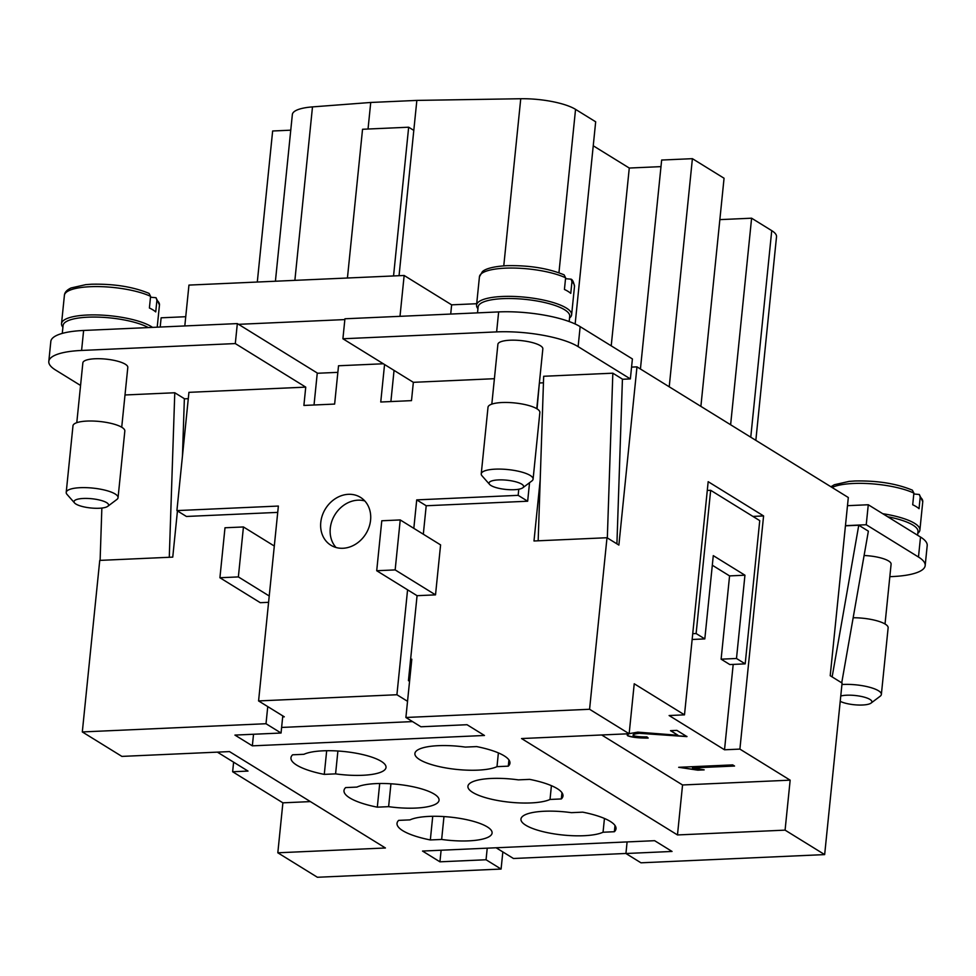 <?xml version="1.0" encoding="UTF-8"?>
<svg xmlns="http://www.w3.org/2000/svg" width="976" height="976" viewBox="0 0 976 976"><rect width="100%" height="100%" fill="white"/><g stroke="black" fill="none" stroke-linecap="round" stroke-linejoin="round"><path stroke-width="1.46" d="M320.775 522.404A28.145 23.766 121.7 0 1 360.473 497.357A28.145 23.766 121.7 0 1 370.575 520.184A28.145 23.766 121.7 0 1 330.876 545.23A28.145 23.766 121.7 0 1 320.775 522.404M364.817 500.956A28.145 23.766 -58.3 0 0 330.278 528.272A28.145 23.766 -58.3 0 0 336.037 547.499M383.336 363.767L338.526 365.768L334.634 404.076L303.89 405.443L305.744 387.13L188.929 392.34L176.912 510.594L278.367 506.056L274.305 546.035L243.439 526.955L238.364 576.914L219.917 577.743L224.992 527.772L243.439 526.955M407.578 589.821L376.712 570.728L381.787 520.769L400.233 519.94L440.591 544.901L435.516 594.86L417.069 595.689L407.578 589.821L396.915 694.741L258.579 700.927L274.305 546.035M518.781 489.22L518.158 495.344L416.715 499.883L413.824 528.345M384.556 364.512L380.75 402.014L411.494 400.636L413.348 382.324L494.405 378.7M314.028 404.991L317.273 373.015L238.522 324.325L344.857 319.579M337.855 372.356L317.249 373.271M400.001 316.322L404.149 275.476L188.954 285.09L184.806 325.935M185.733 316.712L161.125 317.81L160.186 327.033M476.703 303.719L451.644 304.841L404.149 275.476M631.57 367.098L636.974 366.866L618.882 545.072L606.999 537.727L533.994 540.985L540.204 479.789M502.835 851.926L501.091 869.055L486.048 859.758L439.932 861.82L422.523 851.06L654.628 840.69L672.049 851.45L625.933 853.512L640.976 862.808L824.659 854.598L842.081 683.054L830.21 675.721L848.315 497.516L636.974 366.866M847.485 505.678L868.274 504.751L920.514 537.044A60.805 16.25 5.8 0 1 927.2 545.596L925.175 565.58A60.805 16.25 -174.2 0 0 918.477 557.028L866.237 524.734L845.46 525.661M917.611 535.263L917.989 531.566A46.031 12.298 -174.2 0 0 912.926 525.088A46.031 12.298 -174.2 0 0 887.635 516.731M755.839 440.347L776.518 236.753A43.432 11.602 -174.2 0 0 771.735 230.641L751.605 218.197L719.861 219.624M730.621 424.755L751.605 218.197M450.705 314.052L451.644 304.841M238.522 324.325L237.339 323.593L83.619 330.461A60.805 16.25 -174.2 0 0 50.825 341.441L48.8 361.425A60.805 16.25 5.8 0 1 81.594 350.445L235.301 343.576L305.744 387.13M148.315 327.57A46.031 12.298 -174.2 0 0 97.393 317.102A46.031 12.298 -174.2 0 0 63.086 325.496L62.281 333.389M399.05 275.708L413.8 130.394L408.663 127.209L393.548 275.952M290.75 130.174L272.646 130.991L257.298 282.04M347.432 278.014L362.547 129.271L408.663 127.209M575.145 323.983L595.677 121.805L575.547 109.361A43.432 11.602 -174.2 0 0 520.745 98.735L416.85 100.406L370.734 102.468L312.491 106.896A43.432 11.602 -174.2 0 0 292.349 114.546L275.415 281.222M700.89 406.37L724.058 178.242L692.399 158.673L661.655 160.04L640.427 369.001M669.219 386.801L692.399 158.673M660.984 166.628L629.276 168.043L593.237 145.778M611.22 345.846L629.276 168.043M625.933 853.463L513.449 858.49L496.113 847.766M413.8 130.394L416.85 100.406M368.037 129.027L370.734 102.468M561.334 798.941L550.025 799.454A43.432 11.602 5.8 0 1 500.883 801.052A43.432 11.602 5.8 0 1 467.919 786.302A43.432 11.602 5.8 0 1 472.25 781.935A43.432 11.602 5.8 0 1 518.354 779.873L529.675 779.373A52.118 13.932 5.8 0 1 562.981 795.965A52.118 13.932 5.8 0 1 561.334 798.941L561.969 792.707M550.025 799.454L551.416 785.68M614.368 831.723L603.046 832.235A43.432 11.602 5.8 0 1 553.917 833.846A43.432 11.602 5.8 0 1 520.952 819.084A43.432 11.602 5.8 0 1 525.271 814.716A43.432 11.602 5.8 0 1 571.387 812.666L582.709 812.154A52.118 13.932 5.8 0 1 616.015 828.746A52.118 13.932 5.8 0 1 614.368 831.723L615.002 825.489M603.046 832.235L604.449 818.461M303.926 754.302A43.432 11.602 5.8 0 1 350.042 752.24A43.432 11.602 5.8 0 1 386.02 767.453A43.432 11.602 5.8 0 1 335.585 773.87L324.276 774.383A52.118 13.932 5.8 0 1 290.958 757.791A52.118 13.932 5.8 0 1 292.617 754.802L303.926 754.302M324.276 774.383L326.679 750.715M335.585 773.87L337.903 751.008M356.96 787.083A43.432 11.602 5.8 0 1 403.076 785.021A43.432 11.602 5.8 0 1 439.054 800.235A43.432 11.602 5.8 0 1 388.619 806.664L377.309 807.164A52.118 13.932 5.8 0 1 343.991 790.572A52.118 13.932 5.8 0 1 345.638 787.595L356.96 787.083M377.309 807.164L379.713 783.508M388.619 806.664L390.937 783.789M508.301 766.16L496.991 766.66A43.432 11.602 5.8 0 1 447.85 768.271A43.432 11.602 5.8 0 1 414.898 753.521A43.432 11.602 5.8 0 1 419.216 749.153A43.432 11.602 5.8 0 1 465.332 747.091L476.642 746.591A52.118 13.932 5.8 0 1 509.948 763.171A52.118 13.932 5.8 0 1 508.301 766.16L508.935 759.926M496.991 766.66L498.382 752.886M409.993 819.877A43.432 11.602 5.8 0 1 456.109 817.815A43.432 11.602 5.8 0 1 492.087 833.016A43.432 11.602 5.8 0 1 441.652 839.445L430.331 839.946A52.118 13.932 5.8 0 1 397.025 823.366A52.118 13.932 5.8 0 1 398.672 820.377L409.993 819.877M430.331 839.946L432.734 816.29M441.652 839.445L443.97 816.583M390.888 401.563L394.048 370.392M917.818 533.286A47.775 12.761 -174.2 0 0 919.892 530.066A47.775 12.761 -174.2 0 0 914.634 523.356A47.775 12.761 -174.2 0 0 882.743 513.705M913.804 493.99L919.319 494.478L920.222 497.016L919.038 508.679A47.775 12.761 -174.2 0 0 916.318 506.703A47.775 12.761 -174.2 0 0 912.706 504.763L913.89 493.1L912.377 490.159C896.456 483.559 877.302 480.509 854.891 480.985L849.083 481.4L834.358 484.73L830.918 486.756M868.274 504.751L866.237 524.734M889.831 576.682L892.381 576.56A60.805 16.25 -174.2 0 0 925.175 565.58M864.089 555.515A22.582 6.039 5.8 0 1 888.624 560.993A22.582 6.039 5.8 0 1 891.1 564.165L885.025 623.993M845.436 525.82L858.77 525.234L868.372 531.164L841.727 682.834M840.226 701.354A17.373 4.648 -174.2 0 0 857.026 704.965A17.373 4.648 -174.2 0 0 871.068 703.086L880.157 696.242A26.059 6.966 -174.2 0 0 881.365 694.424L888.136 627.8A26.059 6.966 -174.2 0 0 885.269 624.14A26.059 6.966 -174.2 0 0 853.158 617.759M881.365 694.424A26.059 6.966 -174.2 0 0 878.498 690.764A26.059 6.966 -174.2 0 0 841.934 684.542M871.068 703.086A17.373 4.648 -174.2 0 0 869.97 699.426A17.373 4.648 -174.2 0 0 840.763 696.01M832.138 676.905L858.77 525.234M152.524 327.375A47.775 12.761 -174.2 0 0 151.329 326.594A47.775 12.761 -174.2 0 0 98.491 314.98A47.775 12.761 -174.2 0 0 61.525 323.654A47.775 12.761 -174.2 0 0 62.915 327.228M150.499 297.229L156.026 297.717L156.916 300.254L155.733 311.917A47.775 12.761 -174.2 0 0 153.025 309.941A47.775 12.761 -174.2 0 0 149.401 308.001L150.585 296.338L149.072 293.398C133.163 286.798 113.997 283.748 91.598 284.223L85.79 284.638L71.053 287.969C66.868 289.921 64.648 292.373 64.404 295.338L61.525 323.654M435.516 594.86L395.158 569.911L376.712 570.728M400.233 519.94L395.158 569.911M269.23 595.994L238.364 576.914M268.583 602.326L260.287 602.692L219.917 577.743M407.529 701.305L396.915 694.741M409.566 681.321L408.444 680.626L417.069 595.689M423.316 534.214L426.207 505.751L416.715 499.883M282.686 716.896L284.297 716.823L258.579 700.927M412.543 721.593L281.613 727.437M277.721 512.388L186.416 516.463L176.912 510.594M539.386 382.799L537.044 408.871M426.207 505.751L527.662 501.225L518.158 495.344M527.662 501.225L529.541 482.705M413.348 382.324L342.905 338.77L496.625 331.901A60.805 16.25 5.8 0 1 578.121 346.626L630.362 378.92L622.42 379.274M543.449 382.799L539.667 382.97M491.819 404.125L497.894 344.296A22.582 6.039 5.8 0 1 515.365 340.197A22.582 6.039 5.8 0 1 540.35 345.687A22.582 6.039 5.8 0 1 542.839 348.859L536.763 408.7M538.166 540.802L543.669 376.272L612.83 373.186L622.432 379.115L616.917 543.864M489.586 484.413L482.071 475.885A26.059 6.966 5.8 0 1 481.241 473.86L488.012 407.236A26.059 6.966 5.8 0 1 508.167 402.502A26.059 6.966 5.8 0 1 536.995 408.834A26.059 6.966 5.8 0 1 539.862 412.506L533.091 479.118A26.059 6.966 5.8 0 1 531.883 480.936L522.807 487.78A17.373 4.648 5.8 0 1 507.776 489.598A17.373 4.648 5.8 0 1 490.952 485.499A17.373 4.648 5.8 0 1 489.586 484.413A17.373 4.648 5.8 0 1 500.163 479.875A17.373 4.648 5.8 0 1 521.696 484.133A17.373 4.648 5.8 0 1 522.807 487.78M481.241 473.86A26.059 6.966 5.8 0 1 501.408 469.127A26.059 6.966 5.8 0 1 530.224 475.458A26.059 6.966 5.8 0 1 533.091 479.118M612.83 373.186L607.328 537.935M630.362 378.92L632.399 358.936L580.159 326.643A60.805 16.25 -174.2 0 0 498.651 311.917L344.931 318.786L342.905 338.77M477.52 312.857L478.118 306.952A46.031 12.298 5.8 0 1 513.73 298.595A46.031 12.298 5.8 0 1 564.653 309.782A46.031 12.298 5.8 0 1 569.716 316.261L569.179 321.543M477.947 308.684A47.775 12.761 5.8 0 1 476.556 305.11A47.775 12.761 5.8 0 1 513.522 296.436A47.775 12.761 5.8 0 1 566.361 308.05A47.775 12.761 5.8 0 1 571.619 314.772A47.775 12.761 5.8 0 1 569.545 317.993M565.531 278.685L571.058 279.173L571.948 281.722L570.765 293.373A47.775 12.761 -174.2 0 0 568.056 291.397A47.775 12.761 -174.2 0 0 564.433 289.457L565.616 277.806L564.104 274.854C548.183 268.266 529.016 265.204 506.629 265.679C489.318 266.704 483.962 270.071 482.364 271.682L479.436 276.806A47.775 12.761 5.8 0 1 505.202 268.168A47.775 12.761 5.8 0 1 565.616 277.806M237.339 323.593L235.301 343.576M188.283 398.672L184.366 398.842M80.569 385.471L55.486 369.977A60.805 16.25 5.8 0 1 48.8 361.425M76.787 422.669L82.862 362.84A22.582 6.039 5.8 0 1 100.333 358.741A22.582 6.039 5.8 0 1 125.318 364.231A22.582 6.039 5.8 0 1 127.807 367.403L121.719 427.232M125.001 394.975L174.777 392.755L184.366 398.684L182.451 456.097M107.763 506.324L116.852 499.48A26.059 6.966 -174.2 0 0 118.059 497.662L124.83 431.038A26.059 6.966 -174.2 0 0 121.963 427.378A26.059 6.966 -174.2 0 0 93.135 421.046A26.059 6.966 -174.2 0 0 72.98 425.78L66.209 492.392A26.059 6.966 -174.2 0 0 67.039 494.417L74.554 502.945A17.373 4.648 -174.2 0 0 75.921 504.043A17.373 4.648 -174.2 0 0 92.732 508.142A17.373 4.648 -174.2 0 0 107.763 506.324A17.373 4.648 -174.2 0 0 106.665 502.664A17.373 4.648 -174.2 0 0 85.132 498.419A17.373 4.648 -174.2 0 0 74.554 502.945M118.059 497.662A26.059 6.966 -174.2 0 0 115.192 494.002A26.059 6.966 -174.2 0 0 86.376 487.658A26.059 6.966 -174.2 0 0 66.209 492.392M169.275 557.284L174.777 392.755M101.858 508.045L100.113 560.37M177.449 510.924L172.752 557.125L99.747 560.395L82.313 731.939L121.89 756.4L229.494 751.593L385.422 847.985L277.818 852.792L317.395 877.265L501.091 869.055M410.615 659.239L411.811 659.19L405.894 717.482L420.924 726.778L467.04 724.717L484.45 735.477L252.345 745.847L234.935 735.087L281.051 733.025L266.009 723.728L82.313 731.939M266.009 723.728L267.753 706.6M629.154 733.745L634.229 683.773L684.493 714.847L708.173 481.68L763.586 515.938L739.893 749.104L790.157 780.166L785.082 830.137L677.478 834.944L521.55 738.551L629.154 733.745L589.577 709.271L405.894 717.482M589.577 709.271L606.999 537.727M824.659 854.598L785.082 830.137M733.196 664.4L724.521 749.788L669.121 715.53L684.493 714.847M745.188 663.863L759.743 520.635L710.662 490.294L696.12 633.534L704.818 638.914L713.285 555.637L744.944 575.206L736.49 658.483L745.188 663.863L729.816 664.558L721.118 659.178L729.572 575.901L712.309 565.226M736.49 658.483L721.118 659.178M744.944 575.206L729.572 575.901M704.818 638.914L692.143 639.475M696.12 633.534L692.74 633.68M710.662 490.294L707.283 490.452M763.586 515.938L752.899 516.414M739.893 749.104L724.521 749.788M601.667 734.965L682.553 784.972L790.157 780.166M629.166 733.671L637.816 732.134L677.966 735.27L670.512 730.67L676.868 730.377L686.945 736.612L639.573 733.33C634.815 733.757 632.668 734.489 633.131 735.526C635.876 736.514 640.463 736.965 646.893 736.88L648.125 738.1C638.499 738.1 631.667 737.307 627.641 735.745L627.178 735.074L628.959 733.745M678.686 767.307L732.695 764.891L734.55 766.038L692.484 767.917L704.172 769.869L697.779 770.162L678.686 767.307M670.78 730.658L677.966 735.27M627.202 735.001L627.653 735.575C631.679 737.148 638.511 737.929 648.137 737.941M633.156 735.355C632.692 734.318 634.827 733.586 639.585 733.171L686.958 736.441M678.954 767.295L697.791 769.991L703.55 769.735M692.484 767.917L734.306 765.879M625.933 853.512L627.104 841.91M439.932 861.82L441.115 850.218M486.048 859.758L487.231 848.168M281.051 733.025L282.784 715.896M252.345 745.847L253.528 734.257M408.785 680.833L409.615 680.797M277.818 852.792L282.894 802.833L310.392 801.601M217.367 752.13L248.014 771.077L232.642 771.76L233.606 762.171M282.894 802.833L232.642 771.76M677.478 834.944L682.553 784.972M750.764 437.199L771.735 230.641M294.874 280.356L312.491 106.896M558.943 272.755L575.547 109.361M503.775 265.838L520.745 98.735M919.319 494.478L922.759 501.762A47.775 12.761 -174.2 0 0 920.222 497.016M913.89 493.1A47.775 12.761 -174.2 0 0 853.463 483.474A47.775 12.761 -174.2 0 0 832.077 487.475M920.514 537.044L918.477 557.028M150.585 296.338A47.775 12.761 -174.2 0 0 90.17 286.712A47.775 12.761 -174.2 0 0 64.404 295.338M156.026 297.717L159.466 305A47.775 12.761 -174.2 0 0 156.916 300.254M498.651 311.917L496.625 331.901M580.159 326.643L578.121 346.626M571.948 281.722A47.775 12.761 5.8 0 1 574.498 286.456L571.619 314.772M83.619 330.461L81.594 350.445M922.759 501.762L919.892 530.066M159.466 305L157.209 327.167M571.058 279.173C572.522 279.624 573.668 282.052 574.498 286.456M476.556 305.11L479.436 276.806"/></g></svg>
